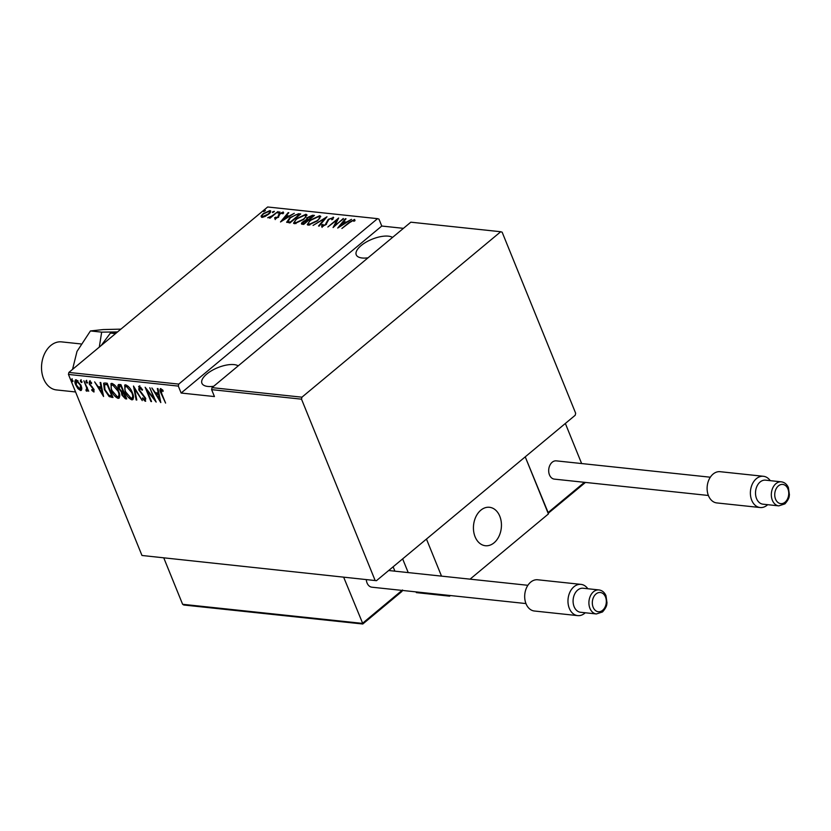<?xml version="1.0" encoding="UTF-8"?>
<svg xmlns="http://www.w3.org/2000/svg" width="831" height="831" viewBox="0 0 831 831"><rect width="100%" height="100%" fill="white"/><g stroke="black" fill="none" stroke-linecap="round" stroke-linejoin="round"><path stroke-width="1.25" d="M213.692 386.27A20.536 8.487 157.9 0 1 207.823 386.446A20.536 8.487 157.9 0 1 201.912 383.257A20.536 8.487 157.9 0 1 211.78 370.584A20.536 8.487 157.9 0 1 234.051 364.612A20.536 8.487 157.9 0 1 238.227 365.848M368.019 257.818A20.536 8.487 157.9 0 1 362.15 257.994A20.536 8.487 157.9 0 1 356.239 254.805A20.536 8.487 157.9 0 1 366.107 242.133A20.536 8.487 157.9 0 1 388.378 236.16A20.536 8.487 157.9 0 1 392.554 237.406M264.985 210.897L263.489 211.583L263.791 210.773L265.421 210.409M263.489 211.583L263.791 210.773L264.071 211.458M273.95 211.853L272.454 212.539L272.755 211.718L274.386 211.354M272.454 212.539L272.755 211.718L273.035 212.404M279.476 212.435L277.98 213.12L278.281 212.31L279.912 211.947M277.98 213.12L278.281 212.31L278.562 212.996M280.494 221.97L288.16 212.643L288.804 212.715L286.3 215.696L289.209 216.008L294.278 213.297L280.494 221.97M303.866 219.332L294.6 223.726L293.551 223.144L296.646 218.615L305.901 214.263L306.919 214.834L303.866 219.332M317.608 220.797L308.343 225.18L307.293 224.609L310.389 220.08L319.644 215.728L320.673 216.299L317.608 220.797M332.223 218.148L333.449 217.971L333.117 217.161L332.836 219.342L331.704 219.737L331.995 218.075L328.816 219.457L325.908 224.682L321.742 226.603L321.784 224.9L323.01 224.401L322.927 225.689L325.264 224.661L328.235 219.384L333.678 217.483M332.67 219.394L331.995 218.075M322.075 227.424L322.116 225.71L323.176 226.323M337.708 228.047L345.374 218.719L346.028 218.792L343.525 221.773L346.434 222.085L351.503 219.374L337.708 228.047M349.674 222.573L341.894 228.483L349.186 222.417L354.588 219.436L355.014 220.651L353.819 221.306L353.435 220.35L349.674 222.573M353.684 220.454L354.92 220.257L354.588 219.436L355.014 220.651M353.819 221.306L353.736 220.537M343.286 218.501L333.075 227.549L336.96 219.976L327.85 226.998L338.653 218.002L334.789 225.565L343.452 218.917M326.999 216.766L319.187 226.074L318.533 226.011L324.848 218.491L313.058 225.43L326.999 216.766M302.339 224.287C301.051 223.934 301.227 223.113 302.889 221.835L305.953 219.997L307.345 217.556L312.601 215.239L314.45 215.437L303.647 224.422L301.435 223.903M306.172 220.527L305.85 219.81M286.695 222.261L289.759 217.753L298.558 213.744L300.708 213.972L289.905 222.968L286.602 222.085M274.905 218.771L274.677 217.691L277.679 217.161L279.445 213.723L283.236 211.988L283.641 213.037L280.078 213.754L278.312 217.192L274.905 218.771L274.677 217.691L275.009 218.511L275.778 218.148M275.767 217.171L276.121 218.532M282.571 212.944L283.568 212.809L283.236 211.988L283.641 213.037M282.498 213.598L282.28 212.798M278.001 211.562L270.106 218.138L269.504 218.075L270.667 217.099L267.696 217.753L271.914 215.946L278.001 211.562M269.244 211.448L270.252 211.396L269.919 210.575C271.197 211.303 270.74 212.528 268.548 214.242L265.027 216.496L261.744 217.379L261.069 216.081L263.167 213.671L269.919 210.575L270.719 211.012M261.744 217.379L261.069 216.081L261.401 216.901L262.108 215.821M403.43 228.338L381.772 226.042L378.957 219.114L377.534 218.657L267.655 206.992L68.88 372.433L178.758 384.099L178.322 386.093L68.454 374.428L141.976 555.482L376.453 580.682L575.229 415.24L575.665 413.246L502.142 232.192L500.719 231.735L301.944 397.187L301.518 399.171L375.041 580.235M377.534 218.657L178.758 384.099M376.453 580.682L141.976 555.482M500.719 231.735L410.826 222.189L212.05 387.641L301.944 397.187M81.853 389.033L80.576 390.549L77.906 388.628L75.683 384.846C74.447 382.094 74.613 380.39 76.192 379.757L81.064 385.407L81.853 389.033M81.376 390.352L80.576 390.549L81.189 390.04L79.371 389.033M75.382 379.954L76.192 379.757M86.434 389.947L86.642 387.817L83.889 380.754L88.72 391.245L87.504 389.646L86.85 391.214L86.112 390.799L85.998 389.729L87.276 389.375L87.255 387.308M87.213 391.121L86.725 390.29L86.112 390.799M93.228 390.674L92.823 388.378L89.218 384.026L89.509 381.169L91.555 382.738L91.535 383.662L90.049 382.457L89.8 384.036L93.955 389.355L93.737 391.952L91.774 390.321L91.836 389.469L93.228 390.674L94.163 389.916M90.932 382.021L90.215 382.312M94.142 391.858L93.155 390.653M105.049 382.998L107.189 383.226L112.985 397.498L109.183 396.605L104.342 389.573L103.636 383.278L105.049 382.998M120.942 384.68L126.738 398.953L125.429 398.818L121.866 395.057L121.399 392.097L118.553 388.306C117.576 386.135 117.753 384.867 119.093 384.483L120.942 384.68M118.334 384.66L119.093 384.483M133.49 386.02L142.267 400.604L134.529 388.763L136.793 400.023L136.149 399.96L133.49 386.02M149.777 387.745L156.166 402.079L146.962 390.341L151.533 401.591L150.941 401.529L145.145 387.256L154.327 398.973L149.777 387.745M162.585 389.926L161.204 390.009L161.723 393.582L165.577 403.077L161.069 393.375C159.77 391.006 159.625 389.396 160.653 388.555L162.99 390.373L163.073 391.432L160.944 390.082L161.422 389.822M301.518 399.171L211.625 389.635L212.05 387.641M381.772 226.042L181.137 393.032L214.44 396.564L211.625 389.635M181.137 393.032L178.322 386.093M160.799 402.578L151.865 387.963L155.335 392.71L158.243 393.021L157.339 388.544L157.994 388.617L160.799 402.578M144.729 399.815L144.978 398.111L138.787 389.926L139.182 386.27L142.527 389.614L142.236 390.269L139.328 387.848L140.377 387.215L139.4 390.009L145.55 398.122L145.248 401.269L142.485 398.672L142.693 397.852L144.729 399.815L145.83 398.922M145.726 401.155L144.23 399.607M138.6 386.415L139.182 386.27M132.326 392.658C134.051 396.429 133.895 398.818 131.859 399.846C128.732 398.35 126.509 395.733 125.18 391.972L124.692 385.096L125.71 384.836C128.795 386.342 130.997 388.95 132.326 392.658M132.825 399.597L131.859 399.846L132.472 399.337L129.678 397.634M118.584 391.204C120.308 394.964 120.152 397.363 118.116 398.392C114.99 396.896 112.767 394.268 111.437 390.508L110.949 383.631L111.967 383.382C115.052 384.878 117.254 387.485 118.584 391.204M119.082 398.132L118.116 398.392L118.729 397.872L115.935 396.179M103.574 396.501L94.641 381.896L98.11 386.633L101.018 386.945L100.115 382.478L100.769 382.54L103.574 396.501M87.13 382.063L87.016 383.184L85.936 381.928L86.05 380.806L87.13 382.063M81.604 381.471L81.49 382.592L80.41 381.346L80.524 380.214L81.604 381.471M72.64 380.515L72.526 381.647L71.445 380.39L71.559 379.268L72.64 380.515M68.454 374.428L68.88 372.433M160.778 390.466L160.539 388.544M162.357 389.749L161.744 390.269M160.404 400.615L159.812 399.638M156.446 394.029L155.667 392.751M158.783 392.564L158.243 393.021M159.053 393.925L156.228 394.206L159.604 399.815L158.524 394.455L156.228 394.206M160.154 399.358L159.604 399.815M159.074 393.998L158.524 394.455M155.168 399.638L154.524 398.807M147.16 390.186L146.744 389.157M140.979 387.506L140.377 387.215M142.797 394.268L142.278 394.704M139.411 389.407L139.795 385.761M136.689 399.503L136.149 399.96M134.601 388.7L134.352 387.454M133.095 399.275L132.472 399.337M124.889 388.596L125.034 384.909M128.338 386.405L126.946 385.792L126.333 386.311C124.557 387.038 124.38 388.95 125.782 392.035L131.236 398.381L132.659 397.654L133.251 395.566M126.946 385.792L126.333 386.311L131.734 392.606L132.15 392.253M131.236 398.381C132.96 397.602 133.126 395.67 131.734 392.606M126.489 398.35L125.429 398.818M126.042 398.309L123.996 397.125M122.115 393.479L122.012 391.588L121.399 392.097M122.012 391.588L121.201 390.965M118.812 386.779L118.708 384.493M120.672 385.48L119.062 386.135L120.048 385.989L119.145 388.368L121.368 391.048L123.092 391.391L120.931 386.083L120.048 385.989L121.284 385.542M123.892 392.294L122.334 392.949L123.279 392.814L122.448 395.089L124.723 397.343L125.543 397.426L123.279 392.814L124.037 392.315M119.352 397.82L118.729 397.872M111.146 387.142L111.292 383.444M114.595 384.94L113.203 384.338L112.58 384.846C110.814 385.574 110.637 387.485 112.04 390.58L117.483 396.927L118.916 396.19L119.508 394.102M113.203 384.338L112.58 384.846L117.981 391.141L118.407 390.788M117.483 396.927C119.207 396.138 119.373 394.216 117.981 391.141M112.746 396.896L111.593 397.353M112.206 396.834L109.806 396.086L109.183 396.605M109.806 396.086L108.456 394.922M104.052 386.311L104.01 383.07M107.542 384.078L104.54 384.691L104.945 389.646L108.996 395.286L111.801 395.971L107.189 384.628L104.54 384.691M103.179 394.538L102.597 393.562M99.221 387.952L98.453 386.675M101.569 386.488L101.018 386.945M101.839 387.859L99.014 388.129L102.39 393.738L101.309 388.378L99.014 388.129M102.93 393.281L102.39 393.738M101.849 387.921L101.309 388.378M89.841 383.507L90.122 380.66M87.639 382.665L86.559 381.419L85.936 381.928M86.559 381.419L86.673 380.286M87.162 387.391L86.642 387.817M82.113 382.083L81.033 380.827L80.41 381.346M81.033 380.827L81.147 379.705M75.683 382.405L75.735 379.777M78.031 380.764L76.068 381.211L76.712 381.034L76.275 384.898L80.056 389.272L81.293 388.596L81.677 387.298M77.335 380.525L76.712 381.034L80.462 385.345L80.887 384.992M80.056 389.272L80.462 385.345M73.149 381.128L72.068 379.881L71.445 380.39M72.068 379.881L72.183 378.749M343.006 222.76L343.619 222.022M345.603 219.291L345.374 218.719M346.018 222.812L343.857 222.583L343.525 221.773M342.715 222.729L339.713 226.302L345.021 222.968L342.715 222.729M334.207 226.614L337.293 220.786L336.96 219.976M337.126 220.371L337.874 219.748M322.116 225.71L321.784 224.9M322.594 225.502L322.979 226.396M326.5 224.152L326.209 223.446M326.541 224.266L326.365 222.459M326.697 223.269L327.705 221.036M325.077 219.062L324.848 218.491M307.563 224.941L308.602 222.957M318.553 216.652L319.977 216.538L319.644 215.728M319.977 216.538L320.714 216.777M319.696 218.75L319.416 217.12L318.564 216.652L310.981 220.142C308.53 222.043 308.01 223.414 309.423 224.256L317.006 220.734C319.447 218.844 319.966 217.483 318.564 216.652M309.755 225.066L308.581 223.757L309.724 225.076M301.84 224.193L302.702 223.103M306.286 220.817L307.678 218.376M311.656 216.185L312.934 216.05L312.601 215.239M312.934 216.05L313.619 216.122M307.314 219.654L308.665 220.412M303.668 224.173L302.692 223.061L303.928 224.193M303.336 223.352L304.156 223.446L307.615 220.558L303.502 221.877L303.336 223.352M308.332 219.592L312.747 216.289L307.948 217.618L307.2 219.353L308.613 220.298M293.821 223.487L294.86 221.493M303.429 219.685L303.263 219.28C305.704 217.379 306.213 216.018 304.821 215.187L306.234 215.084L305.901 214.263M306.234 215.084L306.971 215.312M305.953 217.296L305.673 215.665L304.821 215.187L297.238 218.678C294.787 220.589 294.267 221.96 295.68 222.801L303.263 219.28M295.171 223.113L295.981 223.612L295.68 222.801L294.839 222.303L295.171 223.113M296.968 214.678L298.89 214.564L298.558 213.744M298.89 214.564L299.877 214.668M286.892 222.428L287.931 220.641M288.201 221.773L290.258 222.75M290.414 221.981L299.004 214.834L295.919 214.762L290.362 217.815L288.077 221.451L290.58 222.396M285.781 216.683L286.404 215.946M288.388 213.214L288.16 212.643M288.804 216.746L286.633 216.507L286.3 215.696M285.5 216.652L282.498 220.225L287.796 216.891L285.5 216.652M275.238 219.592L275.009 218.511M278.437 217.088L278.219 216.548M278.541 217.358L278.458 214.772M278.79 215.582L279.767 214.543M269.171 217.815L268.88 217.088M269.296 217.764L269.088 217.244M269.94 212.892L268.953 211.386L263.77 213.733C262.087 215.052 261.744 215.998 262.721 216.569L267.956 214.18C269.628 212.861 269.961 211.936 268.953 211.386M263.001 217.265L262.118 216.237L262.741 217.317M475.093 536.784A19.331 13.94 -83.9 0 1 475.976 516.56A19.331 13.94 -83.9 0 1 489.48 507.284A19.331 13.94 -83.9 0 1 499.784 516.228A19.331 13.94 -83.9 0 1 498.901 536.462A19.331 13.94 -83.9 0 1 485.397 545.728A19.331 13.94 -83.9 0 1 475.093 536.784M548.335 513.07L525.234 456.863L548.408 513.953L470.066 579.155M450.392 595.536L449.644 596.159L416.352 592.617L416.051 591.89M581.638 463.553L565.35 423.457L426.459 539.07L441.51 576.122M408.218 572.59L402.651 558.889M449.644 596.159L449.342 595.422M496.055 540.836A19.331 13.94 96.1 0 0 500.979 520.289A19.331 13.94 96.1 0 0 489.48 507.284A19.331 13.94 96.1 0 0 478.812 512.176A19.331 13.94 96.1 0 0 473.888 532.723A19.331 13.94 96.1 0 0 485.397 545.728A19.331 13.94 96.1 0 0 496.055 540.836M394.902 571.177L393.125 566.815M362.835 623.728L343.66 577.202M362.773 624.008L183.796 605.01L182.623 604.293L163.863 558.11M402.536 589.989L401.103 591.869M581.004 584.38L537.719 579.778A15.706 11.322 96.1 0 0 530.677 582.147A15.706 11.322 96.1 0 0 524.849 599.172A15.706 11.322 96.1 0 0 534.406 611.014L577.69 615.615A15.706 11.322 -83.9 0 1 568.134 603.763A15.706 11.322 -83.9 0 1 573.961 586.748A15.706 11.322 -83.9 0 1 581.004 584.38A15.706 11.322 -83.9 0 1 587.818 588.743M598.933 589.927L583.123 588.244A12.081 8.715 96.1 0 0 577.701 590.062A12.081 8.715 96.1 0 0 573.213 603.161A12.081 8.715 96.1 0 0 580.568 612.27L596.378 613.953A12.081 8.715 -83.9 0 1 589.034 604.843A12.081 8.715 -83.9 0 1 593.521 591.745A12.081 8.715 -83.9 0 1 598.933 589.927C602.101 590.374 604.438 592.285 605.965 595.64L606.994 602.89C606.588 603.94 607.669 606.09 602.517 611.959L596.378 613.953M585.263 612.779A15.706 11.322 -83.9 0 1 584.723 613.247A15.706 11.322 -83.9 0 1 577.69 615.615M366.294 579.602A9.183 6.617 96.1 0 0 371.945 587.205L525.961 603.566M763.429 476.288L720.145 471.696A15.706 11.322 96.1 0 0 713.102 474.065A15.706 11.322 96.1 0 0 707.274 491.079A15.706 11.322 96.1 0 0 716.821 502.932L760.105 507.523A15.706 11.322 -83.9 0 1 750.549 495.681A15.706 11.322 -83.9 0 1 756.387 478.656A15.706 11.322 -83.9 0 1 763.429 476.288A15.706 11.322 -83.9 0 1 770.233 480.661M781.358 481.835L765.538 480.162A12.081 8.715 96.1 0 0 760.126 481.98A12.081 8.715 96.1 0 0 755.639 495.068A12.081 8.715 96.1 0 0 762.983 504.188L778.803 505.871A12.081 8.715 -83.9 0 1 771.448 496.751A12.081 8.715 -83.9 0 1 775.936 483.663A12.081 8.715 -83.9 0 1 781.358 481.835C784.516 482.292 786.864 484.193 788.38 487.548L789.419 494.798C789.003 495.858 790.084 498.008 784.931 503.866L778.803 505.871M767.688 504.687A15.706 11.322 -83.9 0 1 767.148 505.165A15.706 11.322 -83.9 0 1 760.105 507.523M710.318 477.212L556.313 460.862A9.183 6.617 96.1 0 0 552.189 462.244A9.183 6.617 96.1 0 0 548.782 472.195A9.183 6.617 96.1 0 0 554.37 479.123L708.376 495.473M80.877 343.93L61.587 341.884A24.161 17.42 96.1 0 0 44.697 353.466A24.161 17.42 96.1 0 0 43.596 378.749A24.161 17.42 96.1 0 0 56.477 389.936L75.579 391.962M101.133 345.592L110.419 333.065L115.53 333.605M110.419 333.065L117.327 332.109M117.555 331.922L101.662 332.14L99.305 347.109M72.546 369.39L77.003 351.409L90.444 330.946L103.241 329.564L120.9 329.138M90.444 330.946L101.662 332.14M107.002 384.026L106.389 384.535M92.21 386.758L91.649 387.225M290.237 222.687L289.926 221.929M278.624 216.611L278.292 215.79M547.92 512.727L584.453 482.312M182.623 604.293L362.409 623.385L402.027 590.405M602.631 610.276A9.66 6.97 96.1 0 0 605.498 596.98A9.66 6.97 96.1 0 0 596.014 593.957A9.66 6.97 96.1 0 0 593.147 607.253A9.66 6.97 96.1 0 0 602.631 610.276M785.056 502.184A9.66 6.97 96.1 0 0 787.913 488.888A9.66 6.97 96.1 0 0 778.429 485.875A9.66 6.97 96.1 0 0 775.572 499.171A9.66 6.97 96.1 0 0 785.056 502.184M275.653 217.815L275.975 218.636M282.602 212.996L282.935 213.806M548.169 513.34L585.46 482.427M362.804 623.998L401.996 591.381M527.893 585.304L388.679 570.513"/></g></svg>
